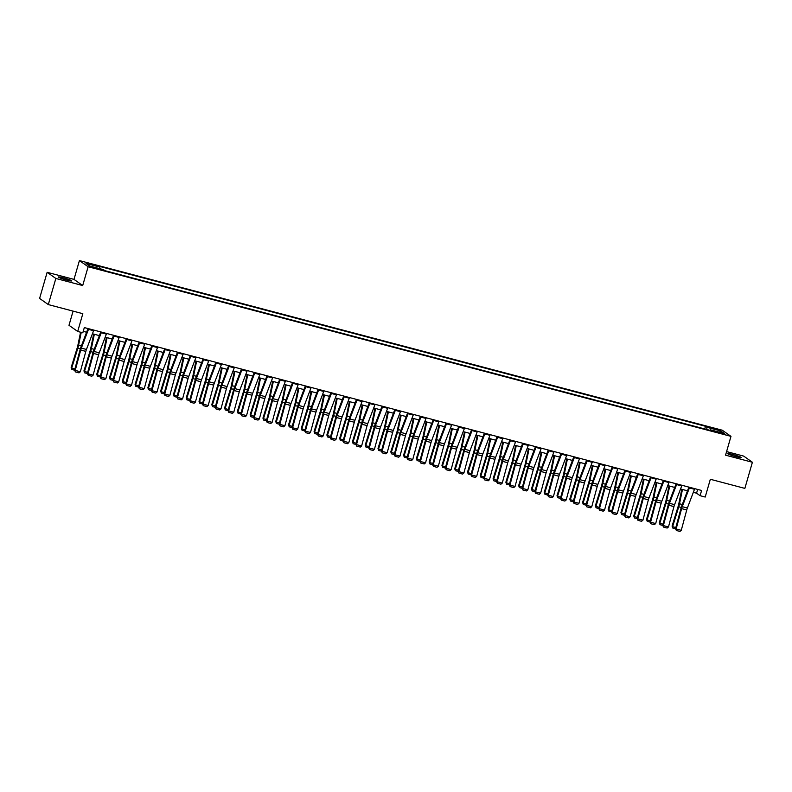 <?xml version="1.0" encoding="UTF-8"?>
<svg xmlns="http://www.w3.org/2000/svg" width="792" height="792" viewBox="0 0 792 792"><rect width="100%" height="100%" fill="white"/><g stroke="black" fill="none" stroke-linecap="round" stroke-linejoin="round"><path stroke-width="1.19" d="M66.558 280.022A6.989 0.624 16.1 0 0 71.765 280.893A6.989 0.624 16.1 0 0 63.538 277.893A6.989 0.624 16.1 0 0 58.331 277.022A6.989 0.624 16.1 0 0 66.558 280.022M735.996 456.677A6.989 0.624 16.1 0 0 741.213 457.548A6.989 0.624 16.1 0 0 732.986 454.549A6.989 0.624 16.1 0 0 727.779 453.668A6.989 0.624 16.1 0 0 735.996 456.677M95.723 268.478L91.615 266.973L95.723 268.478M73.082 311.117L68.993 325.304L77.695 331.462L82.814 332.808L84.318 327.581L701.603 490.466L700.098 495.693L705.207 497.039L710.335 479.279L744.856 488.387L752.4 462.261L743.698 456.113L726.581 451.588M47.144 272.309L39.6 298.426L48.302 304.583L55.846 278.457L82.695 285.546L88.13 266.736L79.418 260.578L73.993 279.388L47.144 272.309L55.846 278.457M88.13 266.736L730.976 436.362L722.274 430.214L79.418 260.578M721.849 433.036L717.077 432.026L723.314 434.075L725.838 434.491L721.849 433.036L721.68 433.64M706.791 429.492L706.919 427.284L705.494 426.284L98.436 266.092L99.861 267.102L99.772 268.676M706.919 427.284L720.72 430.927L724.343 433.491L710.543 429.848L710.206 430.393M99.861 267.102L86.051 263.459L89.674 266.013L103.485 269.656L104.91 270.666L711.958 430.858L710.543 429.848M77.695 331.462L82.823 313.691L48.302 304.583M730.976 436.362L725.551 455.172L752.4 462.261M693.337 492.347L696.564 493.198L700.098 495.693M83.229 331.353L86.585 332.244M92.416 333.778L99.376 335.61M105.197 337.154L112.157 338.986M117.988 340.52L124.948 342.362M130.769 343.896L137.729 345.738M143.56 347.272L150.52 349.114M156.341 350.648L163.3 352.48M169.132 354.024L176.091 355.856M181.912 357.39L188.872 359.231M194.703 360.766L201.663 362.607M207.484 364.142L214.444 365.973M220.275 367.518L227.225 369.349M233.056 370.894L240.016 372.725M245.847 374.26L252.796 376.101M258.628 377.635L265.587 379.477M271.408 381.011L278.368 382.843M284.199 384.387L291.159 386.219M296.98 387.753L303.94 389.595M309.771 391.129L316.731 392.971M322.552 394.505L329.512 396.346M335.343 397.881L342.302 399.712M348.124 401.257L355.083 403.088M360.914 404.623L367.874 406.464M373.695 407.999L380.655 409.84M386.486 411.375L393.436 413.206M399.267 414.751L406.227 416.582M412.058 418.127L419.008 419.958M424.839 421.493L431.798 423.334M437.62 424.868L444.579 426.71M450.41 428.244L457.37 430.076M463.191 431.62L470.151 433.452M475.982 434.986L482.942 436.828M488.763 438.362L495.723 440.203M501.554 441.738L508.513 443.579M514.335 445.114L521.294 446.945M527.125 448.49L534.085 450.321M539.906 451.856L546.866 453.697M552.697 455.232L559.647 457.073M565.478 458.608L572.438 460.439M578.269 461.983L585.219 463.815M591.05 465.359L598.01 467.191M603.831 468.725L610.79 470.567M616.621 472.101L623.581 473.943M629.402 475.477L636.362 477.309M642.193 478.853L649.153 480.685M654.974 482.219L661.934 484.06M667.765 485.595L674.725 487.436M680.546 488.971L687.505 490.812M697.653 489.426L696.564 493.198M705.494 426.284L704.722 428.947M719.304 432.155L720.72 430.927M82.695 285.546L73.993 279.388M694.723 488.654A3.821 0.95 104.8 0 1 694.495 489.288L687.367 508.018A5.465 1.356 -75.2 0 0 686.743 509.959L681.259 530.323L676.14 528.967L676.348 530.472L675.507 528.749L680.981 508.385A8.187 2.029 104.8 0 1 681.922 505.474L688.911 487.12M681.783 489.298L678.724 504.177A5.465 1.356 104.8 0 1 678.209 506.197L672.071 526.096L672.794 528.056L676.14 528.967L681.625 508.613A5.465 1.356 -75.2 0 1 682.249 506.672L689.387 487.941A3.821 0.95 104.8 0 0 689.604 487.298M681.259 530.323L679.932 531.422L676.348 530.472M672.071 526.096L672.606 526.69L678.744 506.801A8.187 2.029 -75.2 0 0 679.516 503.771L682.457 489.476M672.794 528.056L672.606 526.69L675.823 527.541M681.932 485.278A3.821 0.95 104.8 0 1 681.714 485.912L674.576 504.643A5.465 1.356 -75.2 0 0 673.952 506.583L668.478 526.947L663.359 525.601L663.567 527.106L662.716 525.373L668.201 505.009A8.187 2.029 104.8 0 1 669.141 502.098L676.13 483.744M669.002 485.922L665.943 500.801A5.465 1.356 104.8 0 1 665.419 502.821L659.281 522.72L660.013 524.68L663.359 525.601L668.844 505.237A5.465 1.356 -75.2 0 1 669.468 503.296L676.596 484.565A3.821 0.95 104.8 0 0 676.823 483.932M668.478 526.947L667.141 528.046L663.567 527.106M669.151 481.902A3.821 0.95 104.8 0 1 668.923 482.536L661.795 501.267A5.465 1.356 -75.2 0 0 661.172 503.207L655.687 523.571L650.578 522.225L650.777 523.73L649.935 521.997L655.42 501.633A8.187 2.029 104.8 0 1 656.35 498.722L663.34 480.368M649.935 521.997L650.578 522.225L656.053 501.861A5.465 1.356 -75.2 0 1 656.677 499.92L663.815 481.19A3.821 0.95 104.8 0 0 664.033 480.556M655.687 523.571L654.36 524.67L650.777 523.73M656.36 478.526A3.821 0.95 104.8 0 1 656.142 479.17L649.014 497.901A5.465 1.356 -75.2 0 0 648.381 499.841L642.906 520.196L637.788 518.849L637.996 520.354L637.144 518.621L642.629 498.267A8.187 2.029 104.8 0 1 643.569 495.346L650.559 477.002M637.144 518.621L637.788 518.849L643.272 498.485A5.465 1.356 -75.2 0 1 643.896 496.544L651.024 477.814A3.821 0.95 104.8 0 0 651.252 477.18M642.906 520.196L641.569 521.304L637.996 520.354M659.281 522.72L659.815 523.324L665.953 503.425A8.187 2.029 -75.2 0 0 666.735 500.395L669.666 486.1M660.013 524.68L659.815 523.324L663.043 524.175M656.212 482.546L653.153 497.425A5.465 1.356 104.8 0 1 652.638 499.445L646.5 519.344L647.034 519.948L653.172 500.049A8.187 2.029 -75.2 0 0 653.944 497.02L656.885 482.724M649.945 522.027L647.222 521.304L646.5 519.344M647.222 521.304L647.034 519.948L650.252 520.799M643.431 479.18L640.372 494.06A5.465 1.356 104.8 0 1 639.857 496.069L633.719 515.968L634.243 516.572L640.381 496.673A8.187 2.029 -75.2 0 0 641.164 493.654L644.104 479.358M637.154 518.651L634.442 517.938L633.719 515.968M634.442 517.938L634.243 516.572L637.471 517.423M643.579 475.16A3.821 0.95 104.8 0 1 643.351 475.794L636.223 494.525A5.465 1.356 -75.2 0 0 635.6 496.465L630.115 516.829L625.007 515.473L625.205 516.978L624.363 515.245L629.848 494.891A8.187 2.029 104.8 0 1 630.779 491.971L637.768 473.626M624.363 515.245L625.007 515.473L630.481 495.119A5.465 1.356 -75.2 0 1 631.115 493.168L638.243 474.448A3.821 0.95 104.8 0 0 638.461 473.804M630.115 516.829L628.789 517.928L625.205 516.978M630.64 475.804L627.581 490.684A5.465 1.356 104.8 0 1 627.066 492.703L620.928 512.592L621.463 513.196L627.601 493.297A8.187 2.029 -75.2 0 0 628.373 490.278L631.313 475.982M624.373 515.275L621.651 514.562L620.928 512.592M621.651 514.562L621.463 513.196L624.68 514.048M630.798 471.784A3.821 0.95 104.8 0 1 630.571 472.418L623.443 491.149A5.465 1.356 -75.2 0 0 622.809 493.089L617.334 513.454L612.216 512.097L612.424 513.612L611.572 511.879L617.057 491.515A8.187 2.029 104.8 0 1 617.998 488.605L624.987 470.25M617.859 472.428L614.8 487.308A5.465 1.356 104.8 0 1 614.285 489.327L608.147 509.226L608.87 511.187L612.216 512.097L617.701 491.743A5.465 1.356 -75.2 0 1 618.324 489.803L625.452 471.072A3.821 0.95 104.8 0 0 625.68 470.438M617.334 513.454L616.008 514.553L612.424 513.612M618.008 468.409A3.821 0.95 104.8 0 1 617.79 469.042L610.652 487.773A5.465 1.356 -75.2 0 0 610.028 489.713L604.543 510.078L599.435 508.731L599.633 510.236L598.792 508.504L604.276 488.139A8.187 2.029 104.8 0 1 605.207 485.229L612.196 466.874M605.068 469.052L602.009 483.932A5.465 1.356 104.8 0 1 601.494 485.951L595.356 505.85L596.089 507.811L599.435 508.731L604.91 488.367A5.465 1.356 -75.2 0 1 605.543 486.427L612.671 467.696A3.821 0.95 104.8 0 0 612.899 467.062M604.543 510.078L603.217 511.177L599.633 510.236M605.227 465.033A3.821 0.95 104.8 0 1 604.999 465.676L597.871 484.397A5.465 1.356 -75.2 0 0 597.247 486.347L591.763 506.702L586.644 505.355L586.852 506.86L586.001 505.128L591.485 484.763A8.187 2.029 104.8 0 1 592.426 481.853L599.415 463.498M586.001 505.128L586.644 505.355L592.129 484.991A5.465 1.356 -75.2 0 1 592.753 483.051L599.881 464.32A3.821 0.95 104.8 0 0 600.108 463.686M591.763 506.702L590.436 507.801L586.852 506.86M592.436 461.657A3.821 0.95 104.8 0 1 592.218 462.3L585.08 481.031A5.465 1.356 -75.2 0 0 584.456 482.971L578.972 503.326L573.863 501.98L574.071 503.484L573.22 501.752L578.704 481.397A8.187 2.029 104.8 0 1 579.635 478.477L586.624 460.132M573.22 501.752L573.863 501.98L579.348 481.615A5.465 1.356 -75.2 0 1 579.972 479.675L587.1 460.944A3.821 0.95 104.8 0 0 587.327 460.31M578.972 503.326L577.645 504.435L574.071 503.484M579.655 458.291A3.821 0.95 104.8 0 1 579.427 458.924L572.299 477.655A5.465 1.356 -75.2 0 0 571.676 479.596L566.191 499.96L561.073 498.604L561.281 500.108L560.439 498.376L565.914 478.022A8.187 2.029 104.8 0 1 566.854 475.111L573.844 456.756M560.439 498.376L561.073 498.604L566.557 478.249A5.465 1.356 -75.2 0 1 567.181 476.299L574.319 457.578A3.821 0.95 104.8 0 0 574.537 456.935M566.191 499.96L564.864 501.059L561.281 500.108M608.147 509.226L608.672 509.83L614.81 489.931A8.187 2.029 -75.2 0 0 615.592 486.902L618.532 472.606M608.87 511.187L608.672 509.83L611.899 510.672M595.356 505.85L595.891 506.454L602.029 486.555A8.187 2.029 -75.2 0 0 602.801 483.526L605.741 469.23M596.089 507.811L595.891 506.454L599.118 507.306M592.287 465.686L589.228 480.556A5.465 1.356 104.8 0 1 588.713 482.575L582.575 502.475L583.1 503.078L589.238 483.179A8.187 2.029 -75.2 0 0 590.02 480.15L592.961 465.854M586.011 505.157L583.298 504.435L582.575 502.475M583.298 504.435L583.1 503.078L586.327 503.93M579.496 462.31L576.447 477.19A5.465 1.356 104.8 0 1 575.923 479.2L569.785 499.099L570.319 499.702L576.457 479.803A8.187 2.029 -75.2 0 0 577.229 476.784L580.17 462.488M573.23 501.781L570.517 501.069L569.785 499.099M570.517 501.069L570.319 499.702L573.547 500.554M566.716 458.934L563.657 473.814A5.465 1.356 104.8 0 1 563.142 475.834L557.004 495.733L557.538 496.327L563.676 476.438A8.187 2.029 -75.2 0 0 564.448 473.408L567.389 459.113M560.449 498.406L557.726 497.693L557.004 495.733M557.726 497.693L557.538 496.327L560.756 497.178M566.864 454.915A3.821 0.95 104.8 0 1 566.646 455.548L559.508 474.279A5.465 1.356 -75.2 0 0 558.885 476.22L553.4 496.584L548.292 495.238L548.5 496.742L547.648 495.01L553.133 474.646A8.187 2.029 104.8 0 1 554.073 471.735L561.053 453.38M547.648 495.01L548.292 495.238L553.776 474.873A5.465 1.356 -75.2 0 1 554.4 472.933L561.528 454.202A3.821 0.95 104.8 0 0 561.756 453.568M553.4 496.584L552.073 497.683L548.5 496.742M553.925 455.558L550.876 470.438A5.465 1.356 104.8 0 1 550.351 472.458L544.213 492.357L544.747 492.961L550.886 473.062A8.187 2.029 -75.2 0 0 551.668 470.032L554.598 455.737M547.658 495.04L544.946 494.317L544.213 492.357M544.946 494.317L544.747 492.961L547.975 493.812M554.083 451.539A3.821 0.95 104.8 0 1 553.856 452.173L546.727 470.903A5.465 1.356 -75.2 0 0 546.104 472.844L540.619 493.208L535.501 491.862L535.709 493.367L534.867 491.634L540.342 471.27A8.187 2.029 104.8 0 1 541.283 468.359L548.272 450.005M534.867 491.634L535.501 491.862L540.986 471.497A5.465 1.356 -75.2 0 1 541.609 469.557L548.747 450.826A3.821 0.95 104.8 0 0 548.965 450.193M540.619 493.208L539.293 494.307L535.709 493.367M541.144 452.183L538.085 467.062A5.465 1.356 104.8 0 1 537.57 469.082L531.432 488.981L531.967 489.585L538.105 469.686A8.187 2.029 -75.2 0 0 538.877 466.656L541.817 452.361M534.877 491.664L532.155 490.941L531.432 488.981M532.155 490.941L531.967 489.585L535.184 490.436M541.292 448.163A3.821 0.95 104.8 0 1 541.075 448.807L533.937 467.527A5.465 1.356 -75.2 0 0 533.313 469.478L527.828 489.832L522.72 488.486L522.928 489.991L522.077 488.258L527.561 467.894A8.187 2.029 104.8 0 1 528.502 464.983L535.481 446.629M528.363 448.817L525.304 463.686A5.465 1.356 104.8 0 1 524.779 465.706L518.641 485.605L519.374 487.575L522.72 488.486L528.205 468.122A5.465 1.356 -75.2 0 1 528.828 466.181L535.956 447.45A3.821 0.95 104.8 0 0 536.184 446.817M527.828 489.832L526.502 490.931L522.928 489.991M518.641 485.605L519.176 486.209L525.314 466.31A8.187 2.029 -75.2 0 0 526.096 463.28L529.026 448.985M519.374 487.575L519.176 486.209L522.403 487.06M528.512 444.797A3.821 0.95 104.8 0 1 528.284 445.431L521.156 464.162A5.465 1.356 -75.2 0 0 520.532 466.102L515.048 486.466L509.929 485.11L510.137 486.615L509.296 484.882L514.77 464.528A8.187 2.029 104.8 0 1 515.711 461.607L522.7 443.263M515.572 445.441L512.513 460.32A5.465 1.356 104.8 0 1 511.998 462.33L505.86 482.229L506.583 484.199L509.929 485.11L515.414 464.755A5.465 1.356 -75.2 0 1 516.038 462.805L523.175 444.074A3.821 0.95 104.8 0 0 523.393 443.441M515.048 486.466L513.721 487.565L510.137 486.615M505.86 482.229L506.395 482.833L512.533 462.934A8.187 2.029 -75.2 0 0 513.305 459.914L516.245 445.619M506.583 484.199L506.395 482.833L509.612 483.684M515.721 441.421A3.821 0.95 104.8 0 1 515.503 442.055L508.365 460.786A5.465 1.356 -75.2 0 0 507.741 462.726L502.267 483.09L497.148 481.734L497.356 483.239L496.505 481.516L501.989 461.152A8.187 2.029 104.8 0 1 502.93 458.241L509.919 439.887M496.505 481.516L497.148 481.734L502.633 461.38A5.465 1.356 -75.2 0 1 503.257 459.439L510.385 440.708A3.821 0.95 104.8 0 0 510.612 440.065M502.267 483.09L500.93 484.189L497.356 483.239M502.791 442.065L499.732 456.944A5.465 1.356 104.8 0 1 499.207 458.964L493.07 478.863L493.604 479.467L499.742 459.568A8.187 2.029 -75.2 0 0 500.524 456.538L503.455 442.243M496.515 481.536L493.802 480.823L493.07 478.863M493.802 480.823L493.604 479.467L496.832 480.308M502.94 438.045A3.821 0.95 104.8 0 1 502.712 438.679L495.584 457.41A5.465 1.356 -75.2 0 0 494.96 459.35L489.476 479.714L484.367 478.368L484.565 479.873L483.724 478.14L489.208 457.776A8.187 2.029 104.8 0 1 490.139 454.865L497.128 436.511M483.724 478.14L484.367 478.368L489.842 458.004A5.465 1.356 -75.2 0 1 490.466 456.063L497.604 437.332A3.821 0.95 104.8 0 0 497.822 436.699M489.476 479.714L488.149 480.813L484.565 479.873M490 438.689L486.941 453.568A5.465 1.356 104.8 0 1 486.427 455.588L480.289 475.487L480.823 476.091L486.961 456.192A8.187 2.029 -75.2 0 0 487.733 453.163L490.674 438.867M483.734 478.17L481.011 477.447L480.289 475.487M481.011 477.447L480.823 476.091L484.041 476.942M490.149 434.669A3.821 0.95 104.8 0 1 489.931 435.303L482.803 454.034A5.465 1.356 -75.2 0 0 482.17 455.974L476.695 476.338L471.577 474.992L471.784 476.497L470.933 474.764L476.418 454.4A8.187 2.029 104.8 0 1 477.358 451.49L484.348 433.135M470.933 474.764L471.577 474.992L477.061 454.628A5.465 1.356 -75.2 0 1 477.685 452.687L484.813 433.957A3.821 0.95 104.8 0 0 485.041 433.323M476.695 476.338L475.358 477.437L471.784 476.497M477.368 431.293A3.821 0.95 104.8 0 1 477.14 431.937L470.012 450.668A5.465 1.356 -75.2 0 0 469.389 452.608L463.904 472.963L458.796 471.616L458.994 473.121L458.152 471.388L463.637 451.034A8.187 2.029 104.8 0 1 464.567 448.114L471.557 429.769M458.152 471.388L458.796 471.616L464.27 451.252A5.465 1.356 -75.2 0 1 464.904 449.312L472.032 430.581A3.821 0.95 104.8 0 0 472.25 429.947M463.904 472.963L462.577 474.071L458.994 473.121M464.587 427.928A3.821 0.95 104.8 0 1 464.36 428.561L457.232 447.292A5.465 1.356 -75.2 0 0 456.598 449.232L451.123 469.597L446.005 468.24L446.213 469.745L445.361 468.013L450.846 447.658A8.187 2.029 104.8 0 1 451.787 444.738L458.776 426.393M451.648 428.571L448.589 443.451A5.465 1.356 104.8 0 1 448.074 445.47L441.936 465.359L442.659 467.329L446.005 468.24L451.49 447.886A5.465 1.356 -75.2 0 1 452.113 445.936L459.241 427.215A3.821 0.95 104.8 0 0 459.469 426.571M451.123 469.597L449.797 470.695L446.213 469.745M451.796 424.552A3.821 0.95 104.8 0 1 451.579 425.185L444.441 443.916A5.465 1.356 -75.2 0 0 443.817 445.856L438.332 466.221L433.224 464.864L433.422 466.379L432.58 464.647L438.065 444.282A8.187 2.029 104.8 0 1 438.996 441.372L445.985 423.017M438.857 425.195L435.798 440.075A5.465 1.356 104.8 0 1 435.283 442.094L429.145 461.993L429.878 463.954L433.224 464.864L438.699 444.51A5.465 1.356 -75.2 0 1 439.332 442.57L446.46 423.839A3.821 0.95 104.8 0 0 446.688 423.205M438.332 466.221L437.006 467.32L433.422 466.379M439.015 421.176A3.821 0.95 104.8 0 1 438.788 421.809L431.66 440.54A5.465 1.356 -75.2 0 0 431.036 442.481L425.552 462.845L420.433 461.498L420.641 463.003L419.79 461.271L425.274 440.906A8.187 2.029 104.8 0 1 426.215 437.996L433.204 419.641M426.076 421.819L423.017 436.699A5.465 1.356 104.8 0 1 422.502 438.718L416.364 458.618L417.087 460.578L420.433 461.498L425.918 441.134A5.465 1.356 -75.2 0 1 426.542 439.194L433.67 420.463A3.821 0.95 104.8 0 0 433.897 419.829M425.552 462.845L424.225 463.944L420.641 463.003M426.225 417.8A3.821 0.95 104.8 0 1 426.007 418.443L418.869 437.164A5.465 1.356 -75.2 0 0 418.245 439.115L412.761 459.469L407.652 458.123L407.86 459.627L407.009 457.895L412.493 437.53A8.187 2.029 104.8 0 1 413.424 434.62L420.413 416.265M407.009 457.895L407.652 458.123L413.137 437.758A5.465 1.356 -75.2 0 1 413.761 435.818L420.889 417.087A3.821 0.95 104.8 0 0 421.116 416.453M412.761 459.469L411.434 460.568L407.86 459.627M413.444 414.424A3.821 0.95 104.8 0 1 413.216 415.067L406.088 433.798A5.465 1.356 -75.2 0 0 405.464 435.739L399.98 456.093L394.862 454.747L395.069 456.251L394.228 454.519L399.703 434.165A8.187 2.029 104.8 0 1 400.643 431.244L407.632 412.899M394.228 454.519L394.862 454.747L400.346 434.382A5.465 1.356 -75.2 0 1 400.97 432.442L408.108 413.711A3.821 0.95 104.8 0 0 408.325 413.077M399.98 456.093L398.653 457.202L395.069 456.251M400.653 411.058A3.821 0.95 104.8 0 1 400.435 411.692L393.297 430.422A5.465 1.356 -75.2 0 0 392.674 432.363L387.189 452.727L382.081 451.371L382.288 452.875L381.437 451.143L386.922 430.789A8.187 2.029 104.8 0 1 387.862 427.878L394.842 409.523M381.437 451.143L382.081 451.371L387.565 431.016A5.465 1.356 -75.2 0 1 388.189 429.066L395.317 410.345A3.821 0.95 104.8 0 0 395.545 409.702M387.189 452.727L385.862 453.826L382.288 452.875M387.872 407.682A3.821 0.95 104.8 0 1 387.644 408.316L380.516 427.046A5.465 1.356 -75.2 0 0 379.893 428.987L374.408 449.351L369.29 448.005L369.498 449.51L368.656 447.777L374.131 427.413A8.187 2.029 104.8 0 1 375.071 424.502L382.061 406.147M368.656 447.777L369.29 448.005L374.774 427.64A5.465 1.356 -75.2 0 1 375.398 425.7L382.536 406.969A3.821 0.95 104.8 0 0 382.754 406.336M374.408 449.351L373.082 450.45L369.498 449.51M375.081 404.306A3.821 0.95 104.8 0 1 374.863 404.94L367.726 423.671A5.465 1.356 -75.2 0 0 367.102 425.611L361.617 445.975L356.509 444.629L356.717 446.134L355.865 444.401L361.35 424.037A8.187 2.029 104.8 0 1 362.291 421.126L369.27 402.772M362.152 404.95L359.093 419.829A5.465 1.356 104.8 0 1 358.568 421.849L352.43 441.748L353.163 443.708L356.509 444.629L361.993 424.264A5.465 1.356 -75.2 0 1 362.617 422.324L369.745 403.593A3.821 0.95 104.8 0 0 369.973 402.96M361.617 445.975L360.291 447.074L356.717 446.134M362.3 400.93A3.821 0.95 104.8 0 1 362.073 401.574L354.945 420.295A5.465 1.356 -75.2 0 0 354.321 422.245L348.836 442.599L343.718 441.253L343.926 442.758L343.084 441.025L348.559 420.661A8.187 2.029 104.8 0 1 349.5 417.75L356.489 399.396M349.361 401.584L346.302 416.453A5.465 1.356 104.8 0 1 345.787 418.473L339.649 438.372L340.372 440.342L343.718 441.253L349.203 420.889A5.465 1.356 -75.2 0 1 349.826 418.948L356.964 400.217A3.821 0.95 104.8 0 0 357.182 399.584M348.836 442.599L347.51 443.698L343.926 442.758M349.51 397.564A3.821 0.95 104.8 0 1 349.292 398.198L342.154 416.929A5.465 1.356 -75.2 0 0 341.53 418.869L336.055 439.233L330.937 437.877L331.145 439.382L330.294 437.649L335.778 417.295A8.187 2.029 104.8 0 1 336.719 414.374L343.708 396.03M330.294 437.649L330.937 437.877L336.422 417.523A5.465 1.356 -75.2 0 1 337.046 415.572L344.173 396.841A3.821 0.95 104.8 0 0 344.401 396.208M336.055 439.233L334.719 440.332L331.145 439.382M336.729 394.188A3.821 0.95 104.8 0 1 336.501 394.822L329.373 413.553A5.465 1.356 -75.2 0 0 328.749 415.493L323.265 435.857L318.156 434.501L318.354 436.006L317.513 434.283L322.997 413.919A8.187 2.029 104.8 0 1 323.928 411.008L330.917 392.654M317.513 434.283L318.156 434.501L323.631 414.147A5.465 1.356 -75.2 0 1 324.255 412.206L331.393 393.476A3.821 0.95 104.8 0 0 331.61 392.832M323.265 435.857L321.938 436.956L318.354 436.006M323.938 390.812A3.821 0.95 104.8 0 1 323.72 391.446L316.592 410.177A5.465 1.356 -75.2 0 0 315.958 412.117L310.484 432.482L305.365 431.135L305.573 432.64L304.722 430.907L310.207 410.543A8.187 2.029 104.8 0 1 311.147 407.632L318.137 389.278M304.722 430.907L305.365 431.135L310.85 410.771A5.465 1.356 -75.2 0 1 311.474 408.83L318.602 390.1A3.821 0.95 104.8 0 0 318.829 389.466M310.484 432.482L309.147 433.58L305.573 432.64M311.157 387.437A3.821 0.95 104.8 0 1 310.929 388.07L303.801 406.801A5.465 1.356 -75.2 0 0 303.178 408.741L297.693 429.106L292.585 427.759L292.783 429.264L291.941 427.531L297.426 407.167A8.187 2.029 104.8 0 1 298.356 404.257L305.346 385.902M291.941 427.531L292.585 427.759L298.059 407.395A5.465 1.356 -75.2 0 1 298.693 405.454L305.821 386.724A3.821 0.95 104.8 0 0 306.039 386.09M297.693 429.106L296.366 430.204L292.783 429.264M298.376 384.061A3.821 0.95 104.8 0 1 298.148 384.704L291.02 403.435A5.465 1.356 -75.2 0 0 290.387 405.375L284.912 425.73L279.794 424.383L280.002 425.888L279.15 424.156L284.635 403.801A8.187 2.029 104.8 0 1 285.575 400.881L292.565 382.536M279.15 424.156L279.794 424.383L285.278 404.019A5.465 1.356 -75.2 0 1 285.902 402.079L293.03 383.348A3.821 0.95 104.8 0 0 293.258 382.714M284.912 425.73L283.585 426.838L280.002 425.888M285.585 380.695A3.821 0.95 104.8 0 1 285.368 381.328L278.23 400.059A5.465 1.356 -75.2 0 0 277.606 401.999L272.121 422.364L267.013 421.007L267.211 422.512L266.369 420.78L271.854 400.425A8.187 2.029 104.8 0 1 272.785 397.505L279.774 379.16M272.646 381.338L269.587 396.218A5.465 1.356 104.8 0 1 269.072 398.237L262.934 418.127L263.667 420.097L267.013 421.007L272.488 400.653A5.465 1.356 -75.2 0 1 273.121 398.703L280.249 379.982A3.821 0.95 104.8 0 0 280.477 379.338M272.121 422.364L270.795 423.463L267.211 422.512M272.804 377.319A3.821 0.95 104.8 0 1 272.577 377.952L265.449 396.683A5.465 1.356 -75.2 0 0 264.825 398.623L259.34 418.988L254.222 417.632L254.43 419.146L253.579 417.414L259.063 397.049A8.187 2.029 104.8 0 1 260.004 394.139L266.993 375.784M259.865 377.962L256.806 392.842A5.465 1.356 104.8 0 1 256.291 394.862L250.153 414.76L250.876 416.721L254.222 417.632L259.707 397.277A5.465 1.356 -75.2 0 1 260.33 395.337L267.458 376.606A3.821 0.95 104.8 0 0 267.686 375.972M259.34 418.988L258.014 420.087L254.43 419.146M477.22 435.313L474.16 450.193A5.465 1.356 104.8 0 1 473.646 452.212L467.508 472.111L468.032 472.715L474.17 452.816A8.187 2.029 -75.2 0 0 474.952 449.787L477.893 435.491M470.943 474.794L468.23 474.071L467.508 472.111M468.23 474.071L468.032 472.715L471.26 473.567M464.429 431.947L461.37 446.827A5.465 1.356 104.8 0 1 460.855 448.836L454.717 468.735L455.252 469.339L461.389 449.44A8.187 2.029 -75.2 0 0 462.162 446.421L465.102 432.125M458.162 471.418L455.44 470.705L454.717 468.735M455.44 470.705L455.252 469.339L458.469 470.191M441.936 465.359L442.461 465.963L448.599 446.064A8.187 2.029 -75.2 0 0 449.381 443.045L452.321 428.749M442.659 467.329L442.461 465.963L445.688 466.815M429.145 461.993L429.68 462.597L435.818 442.698A8.187 2.029 -75.2 0 0 436.59 439.669L439.53 425.373M429.878 463.954L429.68 462.597L432.907 463.439M416.364 458.618L416.889 459.221L423.027 439.322A8.187 2.029 -75.2 0 0 423.809 436.293L426.749 421.997M417.087 460.578L416.889 459.221L420.116 460.073M413.285 418.453L410.236 433.323A5.465 1.356 104.8 0 1 409.712 435.343L403.573 455.242L404.108 455.845L410.246 435.947A8.187 2.029 -75.2 0 0 411.018 432.917L413.959 418.622M407.019 457.925L404.306 457.202L403.573 455.242M404.306 457.202L404.108 455.845L407.335 456.697M400.505 415.077L397.445 429.957A5.465 1.356 104.8 0 1 396.931 431.967L390.793 451.866L391.327 452.47L397.465 432.571A8.187 2.029 -75.2 0 0 398.237 429.551L401.178 415.255M394.238 454.549L391.515 453.836L390.793 451.866M391.515 453.836L391.327 452.47L394.545 453.321M387.714 411.701L384.665 426.581A5.465 1.356 104.8 0 1 384.14 428.601L378.002 448.5L378.536 449.094L384.674 429.205A8.187 2.029 -75.2 0 0 385.457 426.175L388.387 411.88M381.447 451.173L378.734 450.46L378.002 448.5M378.734 450.46L378.536 449.094L381.764 449.945M374.933 408.325L371.874 423.205A5.465 1.356 104.8 0 1 371.359 425.225L365.221 445.124L365.755 445.728L371.893 425.829A8.187 2.029 -75.2 0 0 372.666 422.799L375.606 408.504M368.666 447.807L365.944 447.084L365.221 445.124M365.944 447.084L365.755 445.728L368.973 446.579M352.43 441.748L352.965 442.352L359.103 422.453A8.187 2.029 -75.2 0 0 359.885 419.423L362.815 405.128M353.163 443.708L352.965 442.352L356.192 443.203M339.649 438.372L340.184 438.976L346.322 419.077A8.187 2.029 -75.2 0 0 347.094 416.048L350.034 401.752M340.372 440.342L340.184 438.976L343.401 439.827M336.58 398.208L333.521 413.087A5.465 1.356 104.8 0 1 332.996 415.107L326.858 434.996L327.393 435.6L333.531 415.701A8.187 2.029 -75.2 0 0 334.313 412.682L337.243 398.386M330.304 437.679L327.591 436.966L326.858 434.996M327.591 436.966L327.393 435.6L330.62 436.451M323.789 394.832L320.73 409.712A5.465 1.356 104.8 0 1 320.215 411.731L314.077 431.63L314.612 432.234L320.75 412.335A8.187 2.029 -75.2 0 0 321.522 409.306L324.463 395.01M317.523 434.303L314.8 433.59L314.077 431.63M314.8 433.59L314.612 432.234L317.83 433.075M311.008 391.456L307.949 406.336A5.465 1.356 104.8 0 1 307.435 408.355L301.297 428.254L301.821 428.858L307.959 408.959A8.187 2.029 -75.2 0 0 308.741 405.93L311.682 391.634M304.732 430.937L302.019 430.214L301.297 428.254M302.019 430.214L301.821 428.858L305.049 429.709M298.218 388.08L295.159 402.96A5.465 1.356 104.8 0 1 294.644 404.979L288.506 424.878L289.04 425.482L295.178 405.583A8.187 2.029 -75.2 0 0 295.951 402.554L298.891 388.258M291.951 427.561L289.228 426.838L288.506 424.878M289.228 426.838L289.04 425.482L292.258 426.334M285.437 384.714L282.378 399.594A5.465 1.356 104.8 0 1 281.863 401.603L275.725 421.502L276.25 422.106L282.388 402.207A8.187 2.029 -75.2 0 0 283.17 399.188L286.11 384.892M279.16 424.185L276.448 423.472L275.725 421.502M276.448 423.472L276.25 422.106L279.477 422.958M262.934 418.127L263.469 418.73L269.607 398.831A8.187 2.029 -75.2 0 0 270.379 395.812L273.319 381.516M263.667 420.097L263.469 418.73L266.696 419.582M250.153 414.76L250.678 415.364L256.816 395.465A8.187 2.029 -75.2 0 0 257.598 392.436L260.538 378.14M250.876 416.721L250.678 415.364L253.905 416.206M260.014 373.943A3.821 0.95 104.8 0 1 259.796 374.576L252.658 393.307A5.465 1.356 -75.2 0 0 252.034 395.248L246.55 415.612L241.441 414.265L241.649 415.77L240.798 414.038L246.282 393.673A8.187 2.029 104.8 0 1 247.213 390.763L254.202 372.408M240.798 414.038L241.441 414.265L246.926 393.901A5.465 1.356 -75.2 0 1 247.55 391.961L254.678 373.23A3.821 0.95 104.8 0 0 254.905 372.596M246.55 415.612L245.223 416.711L241.649 415.77M247.074 374.586L244.025 389.466A5.465 1.356 104.8 0 1 243.5 391.486L237.362 411.385L237.897 411.988L244.035 392.089A8.187 2.029 -75.2 0 0 244.807 389.06L247.748 374.764M240.808 414.067L238.095 413.345L237.362 411.385M238.095 413.345L237.897 411.988L241.124 412.84M247.233 370.567A3.821 0.95 104.8 0 1 247.005 371.21L239.877 389.931A5.465 1.356 -75.2 0 0 239.253 391.882L233.769 412.236L228.65 410.89L228.858 412.394L228.017 410.662L233.492 390.298A8.187 2.029 104.8 0 1 234.432 387.387L241.421 369.032M228.017 410.662L228.65 410.89L234.135 390.525A5.465 1.356 -75.2 0 1 234.759 388.585L241.897 369.854A3.821 0.95 104.8 0 0 242.114 369.22M233.769 412.236L232.442 413.335L228.858 412.394M234.293 371.22L231.234 386.09A5.465 1.356 104.8 0 1 230.72 388.11L224.582 408.009L225.116 408.613L231.254 388.714A8.187 2.029 -75.2 0 0 232.026 385.684L234.967 371.389M228.027 410.692L225.304 409.969L224.582 408.009M225.304 409.969L225.116 408.613L228.334 409.464M234.442 367.191A3.821 0.95 104.8 0 1 234.224 367.834L227.086 386.565A5.465 1.356 -75.2 0 0 226.463 388.506L220.978 408.86L215.87 407.514L216.077 409.018L215.226 407.286L220.711 386.932A8.187 2.029 104.8 0 1 221.651 384.011L228.631 365.666M215.226 407.286L215.87 407.514L221.354 387.149A5.465 1.356 -75.2 0 1 221.978 385.209L229.106 366.478A3.821 0.95 104.8 0 0 229.334 365.845M220.978 408.86L219.651 409.969L216.077 409.018M221.503 367.844L218.453 382.724A5.465 1.356 104.8 0 1 217.929 384.734L211.791 404.633L212.325 405.237L218.463 385.338A8.187 2.029 -75.2 0 0 219.245 382.318L222.176 368.023M215.236 407.316L212.523 406.603L211.791 404.633M212.523 406.603L212.325 405.237L215.553 406.088M221.661 363.825A3.821 0.95 104.8 0 1 221.433 364.459L214.305 383.189A5.465 1.356 -75.2 0 0 213.682 385.13L208.197 405.494L203.079 404.138L203.287 405.643L202.445 403.91L207.92 383.556A8.187 2.029 104.8 0 1 208.86 380.645L215.85 362.291M208.722 364.468L205.663 379.348A5.465 1.356 104.8 0 1 205.148 381.368L199.01 401.267L199.732 403.227L203.079 404.138L208.563 383.783A5.465 1.356 -75.2 0 1 209.187 381.843L216.325 363.112A3.821 0.95 104.8 0 0 216.543 362.469M208.197 405.494L206.87 406.593L203.287 405.643M199.01 401.267L199.544 401.861L205.682 381.972A8.187 2.029 -75.2 0 0 206.455 378.942L209.395 364.647M199.732 403.227L199.544 401.861L202.762 402.712M208.87 360.449A3.821 0.95 104.8 0 1 208.652 361.083L201.514 379.813A5.465 1.356 -75.2 0 0 200.891 381.754L195.406 402.118L190.298 400.772L190.506 402.277L189.654 400.544L195.139 380.18A8.187 2.029 104.8 0 1 196.079 377.269L203.059 358.915M189.654 400.544L190.298 400.772L195.782 380.407A5.465 1.356 -75.2 0 1 196.406 378.467L203.534 359.736A3.821 0.95 104.8 0 0 203.762 359.103M195.406 402.118L194.08 403.217L190.506 402.277M195.941 361.093L192.882 375.972A5.465 1.356 104.8 0 1 192.357 377.992L186.219 397.891L186.754 398.495L192.892 378.596A8.187 2.029 -75.2 0 0 193.674 375.566L196.604 361.271M189.664 400.574L186.952 399.851L186.219 397.891M186.952 399.851L186.754 398.495L189.981 399.346M196.089 357.073A3.821 0.95 104.8 0 1 195.862 357.707L188.734 376.438A5.465 1.356 -75.2 0 0 188.11 378.378L182.625 398.742L177.507 397.396L177.715 398.901L176.873 397.168L182.348 376.804A8.187 2.029 104.8 0 1 183.289 373.893L190.278 355.539M183.15 357.717L180.091 372.596A5.465 1.356 104.8 0 1 179.576 374.616L173.438 394.515L174.161 396.475L177.507 397.396L182.992 377.032A5.465 1.356 -75.2 0 1 183.615 375.091L190.753 356.36A3.821 0.95 104.8 0 0 190.971 355.727M182.625 398.742L181.299 399.841L177.715 398.901M173.438 394.515L173.973 395.119L180.111 375.22A8.187 2.029 -75.2 0 0 180.883 372.19L183.823 357.895M174.161 396.475L173.973 395.119L177.19 395.97M183.298 353.697A3.821 0.95 104.8 0 1 183.081 354.341L175.943 373.062A5.465 1.356 -75.2 0 0 175.319 375.012L169.844 395.366L164.726 394.02L164.934 395.525L164.083 393.792L169.567 373.428A8.187 2.029 104.8 0 1 170.508 370.517L177.497 352.163M164.083 393.792L164.726 394.02L170.211 373.656A5.465 1.356 -75.2 0 1 170.834 371.715L177.962 352.985A3.821 0.95 104.8 0 0 178.19 352.351M169.844 395.366L168.508 396.465L164.934 395.525M170.369 354.351L167.31 369.22A5.465 1.356 104.8 0 1 166.785 371.24L160.647 391.139L161.182 391.743L167.32 371.844A8.187 2.029 -75.2 0 0 168.102 368.815L171.032 354.519M164.093 393.822L161.38 393.109L160.647 391.139M161.38 393.109L161.182 391.743L164.409 392.594M170.518 350.331A3.821 0.95 104.8 0 1 170.29 350.965L163.162 369.696A5.465 1.356 -75.2 0 0 162.538 371.636L157.054 392L151.945 390.644L152.143 392.149L151.302 390.416L156.786 370.062A8.187 2.029 104.8 0 1 157.717 367.142L164.706 348.797M151.302 390.416L151.945 390.644L157.42 370.29A5.465 1.356 -75.2 0 1 158.044 368.339L165.181 349.609A3.821 0.95 104.8 0 0 165.399 348.975M157.054 392L155.727 393.099L152.143 392.149M157.578 350.975L154.519 365.855A5.465 1.356 104.8 0 1 154.004 367.874L147.866 387.763L148.401 388.367L154.539 368.468A8.187 2.029 -75.2 0 0 155.311 365.449L158.251 351.153M151.312 390.446L148.589 389.733L147.866 387.763M148.589 389.733L148.401 388.367L151.619 389.218M157.727 346.955A3.821 0.95 104.8 0 1 157.509 347.589L150.381 366.32A5.465 1.356 -75.2 0 0 149.747 368.26L144.273 388.625L139.154 387.268L139.362 388.773L138.511 387.05L143.995 366.686A8.187 2.029 104.8 0 1 144.936 363.775L151.925 345.421M138.511 387.05L139.154 387.268L144.639 366.914A5.465 1.356 -75.2 0 1 145.263 364.973L152.391 346.243A3.821 0.95 104.8 0 0 152.618 345.599M144.273 388.625L142.936 389.723L139.362 388.773M144.797 347.599L141.738 362.479A5.465 1.356 104.8 0 1 141.224 364.498L135.085 384.397L135.61 385.001L141.748 365.102A8.187 2.029 -75.2 0 0 142.53 362.073L145.471 347.777M138.521 387.07L135.808 386.357L135.085 384.397M135.808 386.357L135.61 385.001L138.838 385.843M144.946 343.579A3.821 0.95 104.8 0 1 144.718 344.213L137.59 362.944A5.465 1.356 -75.2 0 0 136.966 364.884L131.482 385.249L126.374 383.902L126.572 385.407L125.73 383.675L131.215 363.31A8.187 2.029 104.8 0 1 132.145 360.4L139.135 342.045M125.73 383.675L126.374 383.902L131.848 363.538A5.465 1.356 -75.2 0 1 132.482 361.598L139.61 342.867A3.821 0.95 104.8 0 0 139.828 342.233M131.482 385.249L130.155 386.347L126.572 385.407M132.007 344.223L128.947 359.103A5.465 1.356 104.8 0 1 128.433 361.122L122.295 381.021L122.829 381.625L128.967 361.726A8.187 2.029 -75.2 0 0 129.74 358.697L132.68 344.401M125.74 383.704L123.017 382.982L122.295 381.021M123.017 382.982L122.829 381.625L126.047 382.477M132.165 340.204A3.821 0.95 104.8 0 1 131.937 340.837L124.809 359.568A5.465 1.356 -75.2 0 0 124.176 361.508L118.701 381.873L113.583 380.526L113.791 382.031L112.939 380.299L118.424 359.934A8.187 2.029 104.8 0 1 119.364 357.024L126.354 338.669M119.226 340.847L116.167 355.727A5.465 1.356 104.8 0 1 115.652 357.746L109.514 377.645L110.236 379.606L113.583 380.526L119.067 360.162A5.465 1.356 -75.2 0 1 119.691 358.222L126.819 339.491A3.821 0.95 104.8 0 0 127.047 338.857M118.701 381.873L117.374 382.972L113.791 382.031M119.374 336.828A3.821 0.95 104.8 0 1 119.156 337.471L112.019 356.202A5.465 1.356 -75.2 0 0 111.395 358.142L105.91 378.497L100.802 377.15L101 378.655L100.158 376.923L105.643 356.568A8.187 2.029 104.8 0 1 106.574 353.648L113.563 335.303M100.158 376.923L100.802 377.15L106.276 356.786A5.465 1.356 -75.2 0 1 106.91 354.846L114.038 336.115A3.821 0.95 104.8 0 0 114.266 335.481M105.91 378.497L104.584 379.606L101 378.655M106.593 333.462A3.821 0.95 104.8 0 1 106.366 334.095L99.238 352.826A5.465 1.356 -75.2 0 0 98.614 354.767L93.129 375.131L88.011 373.774L88.219 375.279L87.367 373.547L92.852 353.192A8.187 2.029 104.8 0 1 93.793 350.272L100.782 331.927M87.367 373.547L88.011 373.774L93.496 353.42A5.465 1.356 -75.2 0 1 94.119 351.47L101.247 332.749A3.821 0.95 104.8 0 0 101.475 332.105M93.129 375.131L91.803 376.23L88.219 375.279M93.802 330.086A3.821 0.95 104.8 0 1 93.585 330.719L86.447 349.45A5.465 1.356 -75.2 0 0 85.823 351.391L80.339 371.755L75.23 370.399L75.438 371.913L74.587 370.181L80.071 349.817A8.187 2.029 104.8 0 1 81.002 346.906L87.991 328.551M74.587 370.181L75.23 370.399L80.715 350.044A5.465 1.356 -75.2 0 1 81.338 348.104L88.466 329.373A3.821 0.95 104.8 0 0 88.694 328.739M80.339 371.755L79.012 372.854L75.438 371.913M109.514 377.645L110.038 378.249L116.176 358.35A8.187 2.029 -75.2 0 0 116.959 355.321L119.899 341.025M110.236 379.606L110.038 378.249L113.266 379.101M106.435 337.481L103.376 352.361A5.465 1.356 104.8 0 1 102.861 354.37L96.723 374.269L97.258 374.873L103.396 354.974A8.187 2.029 -75.2 0 0 104.168 351.955L107.108 337.659M100.168 376.952L97.456 376.24L96.723 374.269M97.456 376.24L97.258 374.873L100.485 375.725M93.654 334.105L90.595 348.985A5.465 1.356 104.8 0 1 90.08 351.005L83.942 370.894L84.467 371.498L90.605 351.608A8.187 2.029 -75.2 0 0 91.387 348.579L94.327 334.283M87.377 373.577L84.665 372.864L83.942 370.894M84.665 372.864L84.467 371.498L87.694 372.349M80.566 332.214L77.814 345.609A5.465 1.356 104.8 0 1 77.289 347.629L71.151 367.528L71.686 368.132L77.824 348.233A8.187 2.029 -75.2 0 0 78.596 345.203L81.23 332.392M74.596 370.201L71.884 369.488L71.151 367.528M71.884 369.488L71.686 368.132L74.913 368.973M719.443 433.006L719.601 432.442M687.367 508.018L682.249 506.672M686.743 509.959L681.625 508.613M694.495 489.288L689.387 487.941M678.744 506.801L681.249 507.454M679.516 503.771L682.288 504.504M674.576 504.643L669.468 503.296M673.952 506.583L668.844 505.237M681.714 485.912L676.596 484.565M661.795 501.267L656.677 499.92M661.172 503.207L656.053 501.861M668.923 482.536L663.815 481.19M649.014 497.901L643.896 496.544M648.381 499.841L643.272 498.485M656.142 479.17L651.024 477.814M665.953 503.425L668.468 504.088M666.735 500.395L669.507 501.128M653.172 500.049L655.677 500.712M653.944 497.02L656.716 497.752M640.381 496.673L642.896 497.336M641.164 493.654L643.936 494.376M636.223 494.525L631.115 493.168M635.6 496.465L630.481 495.119M643.351 475.794L638.243 474.448M627.601 493.297L630.105 493.96M628.373 490.278L631.155 491.01M623.443 491.149L618.324 489.803M622.809 493.089L617.701 491.743M630.571 472.418L625.452 471.072M610.652 487.773L605.543 486.427M610.028 489.713L604.91 488.367M617.79 469.042L612.671 467.696M597.871 484.397L592.753 483.051M597.247 486.347L592.129 484.991M604.999 465.676L599.881 464.32M585.08 481.031L579.972 479.675M584.456 482.971L579.348 481.615M592.218 462.3L587.1 460.944M572.299 477.655L567.181 476.299M571.676 479.596L566.557 478.249M579.427 458.924L574.319 457.578M614.81 489.931L617.324 490.594M615.592 486.902L618.364 487.634M602.029 486.555L604.534 487.219M602.801 483.526L605.583 484.258M589.238 483.179L591.753 483.843M590.02 480.15L592.792 480.883M576.457 479.803L578.962 480.467M577.229 476.784L580.011 477.517M563.676 476.438L566.181 477.091M564.448 473.408L567.221 474.141M559.508 474.279L554.4 472.933M558.885 476.22L553.776 474.873M566.646 455.548L561.528 454.202M550.886 473.062L553.39 473.725M551.668 470.032L554.44 470.765M546.727 470.903L541.609 469.557M546.104 472.844L540.986 471.497M553.856 452.173L548.747 450.826M538.105 469.686L540.609 470.349M538.877 466.656L541.649 467.389M533.937 467.527L528.828 466.181M533.313 469.478L528.205 468.122M541.075 448.807L535.956 447.45M525.314 466.31L527.828 466.973M526.096 463.28L528.868 464.013M521.156 464.162L516.038 462.805M520.532 466.102L515.414 464.755M528.284 445.431L523.175 444.074M512.533 462.934L515.038 463.597M513.305 459.914L516.077 460.647M508.365 460.786L503.257 459.439M507.741 462.726L502.633 461.38M515.503 442.055L510.385 440.708M499.742 459.568L502.257 460.221M500.524 456.538L503.296 457.271M495.584 457.41L490.466 456.063M494.96 459.35L489.842 458.004M502.712 438.679L497.604 437.332M486.961 456.192L489.466 456.855M487.733 453.163L490.505 453.895M482.803 454.034L477.685 452.687M482.17 455.974L477.061 454.628M489.931 435.303L484.813 433.957M470.012 450.668L464.904 449.312M469.389 452.608L464.27 451.252M477.14 431.937L472.032 430.581M457.232 447.292L452.113 445.936M456.598 449.232L451.49 447.886M464.36 428.561L459.241 427.215M444.441 443.916L439.332 442.57M443.817 445.856L438.699 444.51M451.579 425.185L446.46 423.839M431.66 440.54L426.542 439.194M431.036 442.481L425.918 441.134M438.788 421.809L433.67 420.463M418.869 437.164L413.761 435.818M418.245 439.115L413.137 437.758M426.007 418.443L420.889 417.087M406.088 433.798L400.97 432.442M405.464 435.739L400.346 434.382M413.216 415.067L408.108 413.711M393.297 430.422L388.189 429.066M392.674 432.363L387.565 431.016M400.435 411.692L395.317 410.345M380.516 427.046L375.398 425.7M379.893 428.987L374.774 427.64M387.644 408.316L382.536 406.969M367.726 423.671L362.617 422.324M367.102 425.611L361.993 424.264M374.863 404.94L369.745 403.593M354.945 420.295L349.826 418.948M354.321 422.245L349.203 420.889M362.073 401.574L356.964 400.217M342.154 416.929L337.046 415.572M341.53 418.869L336.422 417.523M349.292 398.198L344.173 396.841M329.373 413.553L324.255 412.206M328.749 415.493L323.631 414.147M336.501 394.822L331.393 393.476M316.592 410.177L311.474 408.83M315.958 412.117L310.85 410.771M323.72 391.446L318.602 390.1M303.801 406.801L298.693 405.454M303.178 408.741L298.059 407.395M310.929 388.07L305.821 386.724M291.02 403.435L285.902 402.079M290.387 405.375L285.278 404.019M298.148 384.704L293.03 383.348M278.23 400.059L273.121 398.703M277.606 401.999L272.488 400.653M285.368 381.328L280.249 379.982M265.449 396.683L260.33 395.337M264.825 398.623L259.707 397.277M272.577 377.952L267.458 376.606M474.17 452.816L476.685 453.479M474.952 449.787L477.725 450.519M461.389 449.44L463.894 450.103M462.162 446.421L464.944 447.143M448.599 446.064L451.113 446.728M449.381 443.045L452.153 443.777M435.818 442.698L438.322 443.362M436.59 439.669L439.372 440.401M423.027 439.322L425.542 439.986M423.809 436.293L426.581 437.026M410.246 435.947L412.751 436.61M411.018 432.917L413.8 433.65M397.465 432.571L399.97 433.234M398.237 429.551L401.009 430.284M384.674 429.205L387.179 429.858M385.457 426.175L388.228 426.908M371.893 425.829L374.398 426.492M372.666 422.799L375.438 423.532M359.103 422.453L361.617 423.116M359.885 419.423L362.657 420.156M346.322 419.077L348.827 419.74M347.094 416.048L349.866 416.78M333.531 415.701L336.046 416.364M334.313 412.682L337.085 413.414M320.75 412.335L323.255 412.988M321.522 409.306L324.294 410.038M307.959 408.959L310.474 409.622M308.741 405.93L311.513 406.662M295.178 405.583L297.683 406.247M295.951 402.554L298.733 403.286M282.388 402.207L284.902 402.871M283.17 399.188L285.942 399.911M269.607 398.831L272.111 399.495M270.379 395.812L273.161 396.545M256.816 395.465L259.33 396.129M257.598 392.436L260.37 393.169M252.658 393.307L247.55 391.961M252.034 395.248L246.926 393.901M259.796 374.576L254.678 373.23M244.035 392.089L246.54 392.753M244.807 389.06L247.589 389.793M239.877 389.931L234.759 388.585M239.253 391.882L234.135 390.525M247.005 371.21L241.897 369.854M231.254 388.714L233.759 389.377M232.026 385.684L234.798 386.417M227.086 386.565L221.978 385.209M226.463 388.506L221.354 387.149M234.224 367.834L229.106 366.478M218.463 385.338L220.968 386.001M219.245 382.318L222.017 383.051M214.305 383.189L209.187 381.843M213.682 385.13L208.563 383.783M221.433 364.459L216.325 363.112M205.682 381.972L208.187 382.625M206.455 378.942L209.227 379.675M201.514 379.813L196.406 378.467M200.891 381.754L195.782 380.407M208.652 361.083L203.534 359.736M192.892 378.596L195.406 379.259M193.674 375.566L196.446 376.299M188.734 376.438L183.615 375.091M188.11 378.378L182.992 377.032M195.862 357.707L190.753 356.36M180.111 375.22L182.615 375.883M180.883 372.19L183.655 372.923M175.943 373.062L170.834 371.715M175.319 375.012L170.211 373.656M183.081 354.341L177.962 352.985M167.32 371.844L169.835 372.507M168.102 368.815L170.874 369.547M163.162 369.696L158.044 368.339M162.538 371.636L157.42 370.29M170.29 350.965L165.181 349.609M154.539 368.468L157.044 369.131M155.311 365.449L158.083 366.181M150.381 366.32L145.263 364.973M149.747 368.26L144.639 366.914M157.509 347.589L152.391 346.243M141.748 365.102L144.263 365.765M142.53 362.073L145.302 362.805M137.59 362.944L132.482 361.598M136.966 364.884L131.848 363.538M144.718 344.213L139.61 342.867M128.967 361.726L131.472 362.389M129.74 358.697L132.521 359.429M124.809 359.568L119.691 358.222M124.176 361.508L119.067 360.162M131.937 340.837L126.819 339.491M112.019 356.202L106.91 354.846M111.395 358.142L106.276 356.786M119.156 337.471L114.038 336.115M99.238 352.826L94.119 351.47M98.614 354.767L93.496 353.42M106.366 334.095L101.247 332.749M86.447 349.45L81.338 348.104M85.823 351.391L80.715 350.044M93.585 330.719L88.466 329.373M116.176 358.35L118.691 359.014M116.959 355.321L119.731 356.053M103.396 354.974L105.9 355.638M104.168 351.955L106.95 352.678M90.605 351.608L93.119 352.262M91.387 348.579L94.159 349.312M77.824 348.233L80.329 348.896M78.596 345.203L81.378 345.936"/></g></svg>
